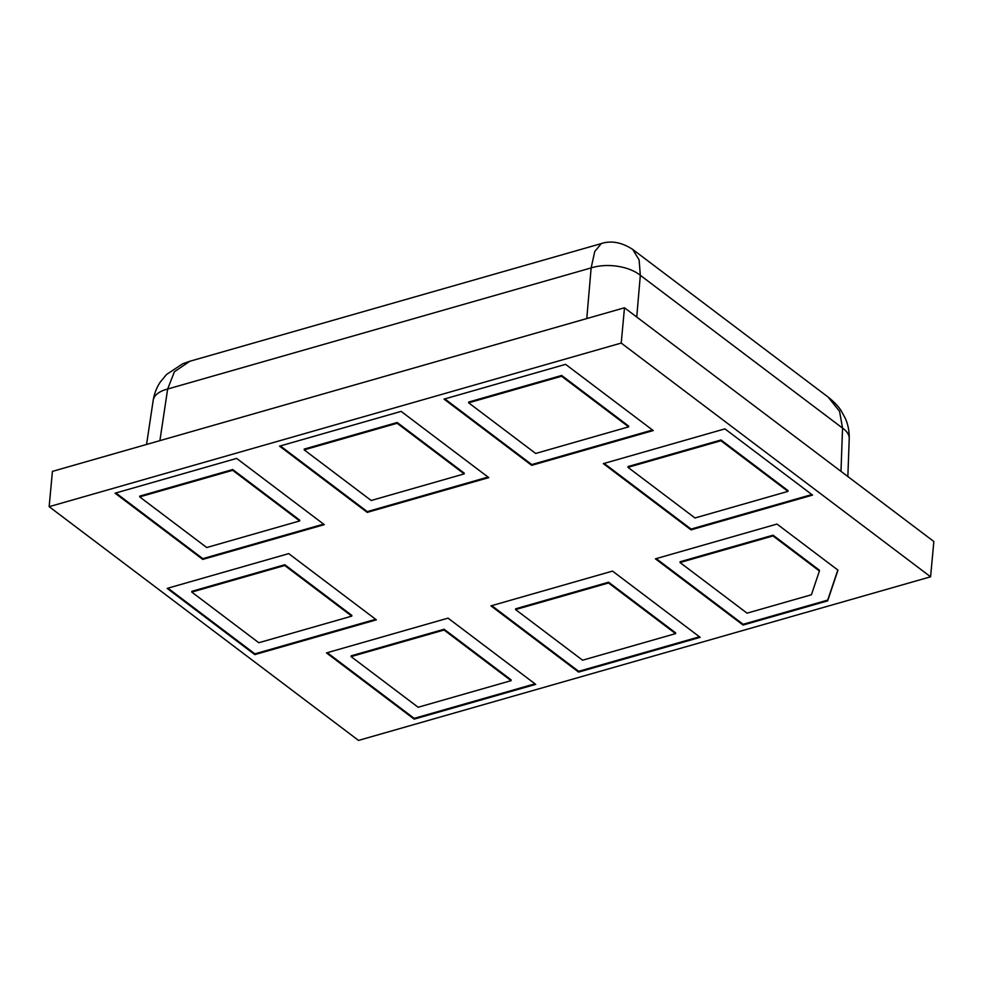 <?xml version="1.0" encoding="UTF-8"?>
<svg xmlns="http://www.w3.org/2000/svg" width="983" height="983" viewBox="0 0 983 983"><rect width="100%" height="100%" fill="white"/><g stroke="black" fill="none" stroke-linecap="round" stroke-linejoin="round"><path stroke-width="1.47" d="M578.606 672.089L490.947 605.872L612.52 571.098L700.166 637.328L578.606 672.089L578.68 671.328L699.454 636.787M288.719 553.626L376.366 619.843L254.806 654.617L167.159 588.387L288.719 553.626M401.125 411.386L488.772 477.615L367.212 512.376L279.553 446.147L401.125 411.386M691.012 529.862L603.353 463.632L724.926 428.871L812.572 495.088L691.012 529.862L691.074 529.087L811.86 494.547M358.512 740.408L49.15 506.675L621.219 343.067L930.582 576.8L358.512 740.408M565.594 364.349L653.24 430.566L531.68 465.34L444.033 399.11L565.594 364.349M236.657 458.422L324.304 524.652L202.744 559.413L115.085 493.196L236.657 458.422M414.138 719.126L326.479 652.909L448.051 618.135L535.698 684.365L414.138 719.126L414.199 718.364L534.985 683.824M743.074 625.053L655.428 558.836L776.988 524.062L837.971 570.14L827.661 600.871L743.074 625.053L743.148 624.291L827.723 600.097L837.823 570.029M621.219 343.067L624.488 307.777L52.418 471.385L49.15 506.675M624.488 307.777L933.85 541.51L930.582 576.8M604.14 463.411L691.074 529.087M787.961 491.389L788.034 490.628L721.006 439.979L628.039 466.569L627.965 467.33L720.932 440.753L787.961 491.389L694.993 517.98L627.965 467.33M721.006 439.979L720.932 440.753M491.746 605.639L578.68 671.328M675.554 633.63L675.628 632.855L608.6 582.219L515.633 608.809L515.571 609.571L608.526 582.98L675.554 633.63L582.587 660.207L515.571 609.571M608.6 582.219L608.526 582.98M327.265 652.687L414.199 718.364M511.086 680.666L511.16 679.892L444.132 629.255L351.164 655.845L351.091 656.607L444.058 630.017L511.086 680.666L418.119 707.256L351.091 656.607M444.132 629.255L444.058 630.017M167.946 588.166L254.88 653.842L375.653 619.302M254.88 653.842L254.806 654.617M351.754 616.144L351.828 615.37L284.8 564.734L191.845 591.324L191.771 592.085L284.726 565.495L351.754 616.144L258.799 642.735L191.771 592.085M284.8 564.734L284.726 565.495M115.871 492.962L202.805 558.651L323.591 524.111M202.805 558.651L202.744 559.413M299.692 520.941L299.766 520.179L232.738 469.542L139.77 496.12L139.697 496.894L232.664 470.304L299.692 520.941L206.725 547.531L139.697 496.894M232.738 469.542L232.664 470.304M280.352 445.926L367.286 511.615L488.06 477.062M367.286 511.615L367.212 512.376M464.16 473.904L464.234 473.142L397.206 422.493L304.238 449.084L304.177 449.858L397.132 423.268L464.16 473.904L371.193 500.494L304.177 449.858M397.206 422.493L397.132 423.268M444.82 398.889L531.754 464.566L652.528 430.026M531.754 464.566L531.68 465.34M628.629 426.868L628.702 426.106L561.674 375.457L468.707 402.047L468.645 402.821L561.6 376.231L628.629 426.868L535.674 453.458L468.645 402.821M561.674 375.457L561.6 376.231M827.723 600.097L827.661 600.871M656.214 558.602L743.148 624.291M819.404 571.012L819.466 570.238L773.068 535.182L680.101 561.76L680.039 562.534L772.994 535.944L819.404 571.012L811.417 594.764L747.068 613.171L680.039 562.534M773.068 535.182L772.994 535.944M849.226 438.639L849.226 438.639A35.376 17.166 -177.9 0 0 842.554 428.109L839.568 411.361L828.153 397.083C834.395 402.133 838.757 406.741 841.239 410.894L845.257 418.266C848.034 424.361 849.361 431.144 849.226 438.639L847.85 476.534M601.768 243.465L601.289 243.587C611.18 240.344 621.649 242.285 632.708 249.424L639.122 259.93L640.326 275.314A35.376 18.861 -175.1 0 0 591.139 267.917L167.651 389.035A35.376 17.522 -171.5 0 0 153.176 400.425L146.565 444.463M153.176 400.425C154.319 393.433 156.752 387.216 160.487 381.773L166.582 374.449L182.691 363.784L189.805 361.277L174.409 371.734L167.651 389.035L159.897 440.642M601.289 243.587L594.74 251.574L591.139 267.917L586.777 318.566M632.511 249.277L828.141 397.083M840.981 471.349L842.554 428.109L640.326 275.314L636.738 317.03M601.363 243.563L189.768 361.277"/></g></svg>
